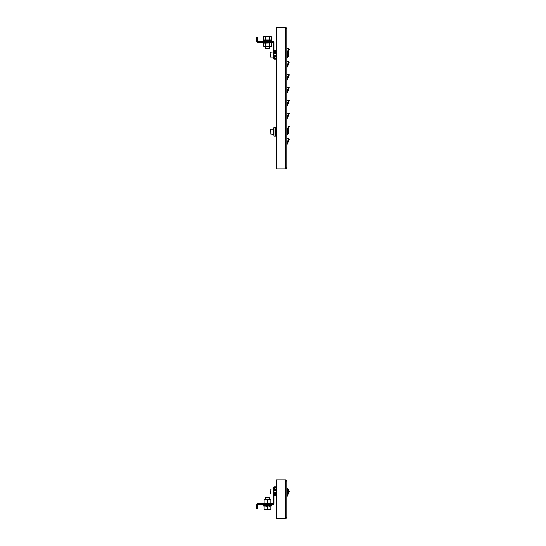 <?xml version="1.0" encoding="UTF-8"?>
<svg xmlns="http://www.w3.org/2000/svg" width="546" height="546" viewBox="0 0 546 546"><rect width="100%" height="100%" fill="white"/><g stroke="black" fill="none" stroke-linecap="round" stroke-linejoin="round"><path stroke-width="0.82" d="M286.78 481.046A1.153 1.153 0 0 0 285.626 479.893L285.626 481.046L286.78 481.046L286.78 517.287L285.626 517.287L285.626 518.441A1.153 1.153 0 0 0 286.78 517.287M285.626 517.676A0.382 0.382 0 0 0 286.008 517.287M286.008 481.046A0.382 0.382 0 0 0 285.626 480.664M285.626 479.893L276.501 479.893L276.501 518.441L285.626 518.441M288.438 492.185L288.506 492.185A5.126 2.907 0 0 1 288.192 492.833A5.126 4.225 180 0 0 288.506 491.891L288.261 491.891A4.846 4.846 0 0 0 288.261 491.025A4.846 4.846 0 0 1 288.261 491.891L288.663 490.943L289.291 491.243L286.78 497.269M265.438 505.139L271.853 505.323L271.969 505.849L271.853 505.323L265.438 505.139L265.445 504.565M272.065 503.637L271.901 503.194L272.065 503.637M270.843 499.686L270.843 503.002L271.901 503.194L263.104 503.194L262.947 503.637M264.162 499.686L264.162 503.002L270.843 503.002M276.501 487.605L274.317 487.605A0.382 0.382 0 0 0 273.928 487.988L273.928 499.686L273.157 499.686L273.157 487.988A1.153 1.153 0 0 1 274.317 486.834L276.501 486.834M256.709 504.948L256.709 507.391L257.48 507.391L257.48 504.948A0.382 0.382 0 0 1 257.869 504.565L258.251 504.565L258.251 503.794L257.869 503.794A1.153 1.153 0 0 0 256.709 504.948M273.157 499.686L273.157 503.412A0.382 0.382 0 0 1 272.775 503.794L259.794 503.794L259.794 504.565L258.251 504.565M273.928 499.686L273.928 503.412A1.153 1.153 0 0 1 272.775 504.565L259.794 504.565M258.251 503.794L259.794 503.794M257.48 507.391L257.48 508.422L256.709 508.422L256.709 507.391M258.763 504.565L258.763 503.794M273.157 498.655L273.928 498.655M276.501 488.731L275.73 487.96L274.959 487.96L273.928 488.991M276.501 489.66L273.928 489.66M276.501 490.172L273.928 490.172M276.501 492.745L273.928 492.745M276.501 493.256L273.928 493.256M276.501 494.54L273.928 494.54M276.501 495.311L273.928 495.311M270.072 492.942L270.072 490.717M286.78 494.54L287.551 494.54A5.139 5.139 0 0 0 288.281 493.181L288.281 493.181M286.78 488.377L287.551 488.377L287.551 494.54M287.551 488.377A5.139 5.139 0 0 1 288.281 489.735L288.281 489.735M288.506 492.185A5.119 5.119 0 0 1 288.261 493.181M288.261 489.735A5.119 5.119 0 0 1 288.506 490.731A5.126 2.907 180 0 0 288.192 490.083A5.126 4.225 0 0 1 288.506 491.025L288.261 491.025M265.445 497.488L265.841 497.099L269.164 497.099L269.56 497.488L265.445 497.488L265.445 499.686M269.56 497.488L269.56 499.686M269.567 504.565L269.683 505.323M263.158 505.323L263.035 505.849L271.969 505.849L270.843 506.374M269.97 506.319L269.171 506.374M264.162 509.186L269.171 509.486L264.162 509.186L264.162 506.135L270.843 506.135L270.843 509.186L269.171 509.486L270.843 509.186M266.666 506.313L265.834 506.374M267.506 506.135L267.506 509.186M263.445 505.323L271.567 505.323M267.308 503.637L266.127 503.794M265.042 503.794L263.616 503.794M267.697 503.637L267.13 503.794M267.881 503.794L269.431 503.637M268.885 503.794L270.12 503.637M269.963 503.794L271.239 503.637M264.162 502.811L263.104 503.194M270.529 499.686L267.506 499.727L267.506 503.002M267.506 499.727L264.482 499.686M267.185 499.686L267.82 499.686M264.892 503.637L265.574 503.637M263.37 503.637L263.773 503.637M286.78 28.713A1.153 1.153 0 0 0 285.626 27.559L285.626 28.713L286.78 28.713L286.78 167.752L285.626 167.752L285.626 168.912A1.153 1.153 0 0 0 286.78 167.752M286.008 28.713A0.382 0.382 0 0 0 285.626 28.324M285.626 27.559L276.501 27.559L276.501 168.912L285.626 168.912M285.626 168.141A0.382 0.382 0 0 0 286.008 167.752M286.78 143.366L288.663 138.841L289.291 139.134L286.78 145.161M288.663 138.841L286.78 138.841M287.578 128.597L288.663 125.989L289.291 126.29L288.022 129.327L289.291 126.29M288.663 125.989L286.78 125.989M286.78 117.663L288.663 113.138L289.291 113.438L286.78 119.465L289.291 113.438M288.663 113.138L286.78 113.138M286.78 104.812L288.663 100.287L289.291 100.587L286.78 106.613M288.663 100.287L286.78 100.287M286.78 91.96L288.663 87.442L289.291 87.735L286.78 93.762M288.663 87.442L286.78 87.442M286.78 79.115L288.663 74.59L289.291 74.884L286.78 80.91M288.663 74.59L286.78 74.59M286.78 66.264L288.663 61.739L289.291 62.032L286.78 68.059L289.291 62.032M288.663 61.739L286.78 61.739M287.578 51.495L288.663 48.887L289.291 49.188L288.022 52.218M288.663 48.887L286.78 48.887M259.794 41.435L259.794 42.206L258.251 42.206L258.251 41.435L272.775 41.435A1.153 1.153 0 0 1 273.928 42.588L273.928 48.376L273.157 48.376L273.157 58.013A1.153 1.153 0 0 0 274.317 59.166L276.501 59.166M276.501 58.395L274.317 58.395A0.382 0.382 0 0 1 273.928 58.013L273.928 48.376M259.794 42.206L272.775 42.206A0.382 0.382 0 0 1 273.157 42.588L273.157 46.314L273.928 46.314M258.251 42.206L257.869 42.206A1.153 1.153 0 0 1 256.709 41.052L256.709 37.578L257.48 37.578L257.48 38.609L256.709 38.609M258.251 41.435L257.869 41.435A0.382 0.382 0 0 1 257.48 41.052L257.48 38.609M273.157 48.376L273.157 46.314M258.763 42.206L258.763 41.435M273.928 47.345L273.157 47.345M273.928 57.009L274.959 58.04L275.73 58.04L276.501 57.269M276.501 56.34L273.928 56.34M276.501 50.689L273.928 50.689M276.501 51.461L273.928 51.461M276.501 52.744L273.928 52.744M276.501 53.255L273.928 53.255M276.501 55.828L273.928 55.828M270.072 55.282L270.072 53.058M286.78 57.623L287.551 57.623A5.139 5.139 0 0 0 288.281 56.265L288.281 56.265M286.78 51.461L287.551 51.461L287.551 57.623M287.551 51.461A5.139 5.139 0 0 1 288.281 52.819L288.281 52.819M288.261 54.975A4.846 4.846 0 0 0 288.261 54.109A4.846 4.846 0 0 1 288.261 54.975L288.506 54.975A5.126 4.225 180 0 1 288.192 55.917A5.126 2.907 0 0 0 288.506 55.269A5.119 5.119 0 0 1 288.261 56.265M288.261 52.819A5.119 5.119 0 0 1 288.506 53.815A5.126 2.907 180 0 0 288.192 53.167A5.126 4.225 0 0 1 288.506 54.109L288.261 54.109M269.56 48.512L269.164 48.901L265.841 48.901L265.445 48.512L269.56 48.512L269.56 46.314M263.445 40.677L271.144 40.677M271.355 36.814L267.69 36.514L271.355 36.814L271.355 39.865L263.65 39.865L263.65 36.814L267.69 36.514L263.759 36.746M265.759 39.865L265.759 36.814M269.615 39.865L269.615 36.814M271.969 40.151L271.246 39.81L271.969 40.151L271.853 40.677L271.969 40.151L263.035 40.151L263.158 40.677L263.035 40.151L263.65 39.865L263.035 40.151M263.718 42.206L267.82 42.363M268.113 42.206L271.485 42.206M263.855 46.314L271.355 46.273L271.355 43.004L264.708 43.189L263.104 42.806L271.901 42.806L272.065 42.363M271.355 42.998L271.901 42.806M270.154 42.206L268.987 42.206M266.236 42.206L265.24 42.206M265.759 46.273L265.759 42.998M269.615 46.273L269.615 42.998M263.814 46.314L263.65 42.998L262.947 42.363L263.104 42.806M266.127 46.314L265.561 46.314M269.779 46.314L269.246 46.314M270.318 42.363L269.656 42.363M271.737 42.363L271.376 42.363M270.072 56.026L270.072 56.804L270.072 56.026M273.928 134.623L273.416 134.623L273.416 133.395L273.928 133.395M275.73 127.273L275.73 136.015L273.928 136.015L273.928 127.273L276.501 127.273M274.959 136.015L274.959 127.273M275.73 136.015L276.501 136.015M276.249 136.015L276.249 127.273M273.416 133.395L273.416 129.9L273.928 129.9M273.416 129.9L273.416 128.665L273.928 128.665M270.072 133.128L270.072 130.16M273.157 131.456L273.157 129.074L270.379 129.074L270.072 133.906L273.157 134.214L273.157 131.456M286.78 134.732L287.551 134.732A5.139 5.139 0 0 0 288.281 133.367L288.281 133.367M286.78 128.563L287.551 128.563L287.551 134.732M287.551 128.563A5.139 5.139 0 0 1 288.281 129.921L288.281 129.921M288.261 132.077A4.846 4.846 0 0 0 288.261 131.217A4.846 4.846 0 0 1 288.261 132.077L288.506 132.077A5.126 4.225 180 0 1 288.192 133.019A5.126 2.907 0 0 0 288.506 132.371A5.119 5.119 0 0 1 288.261 133.367M288.261 129.921A5.119 5.119 0 0 1 288.506 130.917A5.126 2.907 180 0 0 288.192 130.269A5.126 4.225 0 0 1 288.506 131.217L288.261 131.217M285.626 481.046L285.626 517.287M286.78 495.468L287.162 494.54M273.157 497.624L273.928 497.624M273.157 494.028L270.379 494.028L270.072 489.196L273.157 488.888M285.626 28.713L285.626 167.752M273.157 57.112L270.379 57.112L270.072 52.279L273.157 51.972M273.416 133.647L273.928 133.647M273.416 129.641L273.928 129.641M273.416 133.19L273.416 130.105M283.565 518.441L278.685 518.441L283.565 518.441M278.685 479.893L283.565 479.893L278.685 479.893M264.162 506.374L263.035 505.849M278.685 27.559L283.565 27.559L278.685 27.559M283.565 168.912L278.685 168.912L283.565 168.912M269.567 41.435L269.574 40.861M265.445 41.435L265.438 40.861M265.445 48.512L265.445 46.314"/></g></svg>
